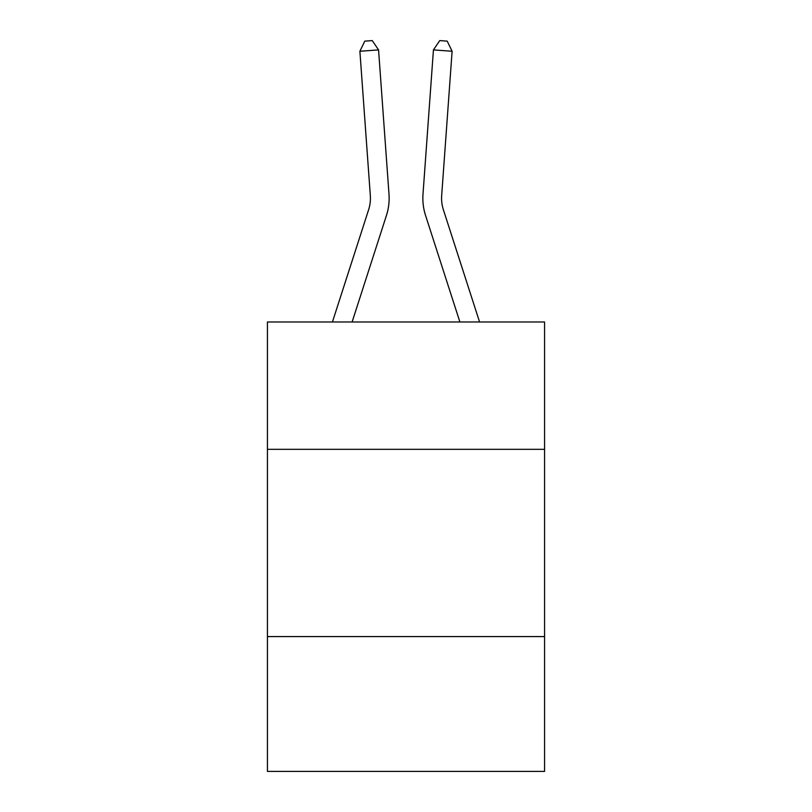 <?xml version="1.0" encoding="UTF-8"?>
<svg xmlns="http://www.w3.org/2000/svg" width="812" height="812" viewBox="0 0 812 812"><rect width="100%" height="100%" fill="white"/><g stroke="black" fill="none" stroke-linecap="round" stroke-linejoin="round"><path stroke-width="1.22" d="M544.568 449.32L544.568 321.978L267.432 321.978L267.432 449.32L544.568 449.32L544.568 771.4L267.432 771.4L267.432 449.32M544.568 636.578L267.432 636.578M388.999 194.19L378.565 49.908L388.999 194.19A56.18 56.18 0 0 1 386.441 215.474L352.103 321.978M479.567 321.978L443.382 209.729A37.453 37.453 0 0 1 441.677 195.54L452.111 51.257L433.435 49.908L423.001 194.19A56.18 56.18 0 0 0 425.559 215.474L459.897 321.978M452.111 51.257L447.209 41.138L439.739 40.6L433.435 49.908L423.001 194.19M443.382 209.729A37.453 37.453 0 0 1 441.677 195.54A37.453 37.453 0 0 0 443.382 209.729A37.453 37.453 0 0 1 441.677 195.54A37.453 37.453 0 0 0 443.382 209.729A37.453 37.453 0 0 1 441.677 195.54A37.453 37.453 0 0 0 443.382 209.729A37.453 37.453 0 0 1 441.677 195.54A37.453 37.453 0 0 0 443.382 209.729A37.453 37.453 0 0 1 441.677 195.54A37.453 37.453 0 0 0 443.382 209.729A37.453 37.453 0 0 1 441.677 195.54A37.453 37.453 0 0 0 443.382 209.729A37.453 37.453 0 0 1 441.677 195.54A37.453 37.453 0 0 0 443.382 209.729A37.453 37.453 0 0 1 441.677 195.54A37.453 37.453 0 0 0 443.382 209.729A37.453 37.453 0 0 1 441.677 195.54A37.453 37.453 0 0 0 443.382 209.729A37.453 37.453 0 0 1 441.677 195.54A37.453 37.453 0 0 0 443.382 209.729A37.453 37.453 0 0 1 441.677 195.54A37.453 37.453 0 0 0 443.382 209.729A37.453 37.453 0 0 1 441.677 195.54A37.453 37.453 0 0 0 443.382 209.729A37.453 37.453 0 0 1 441.677 195.54A37.453 37.453 0 0 0 443.382 209.729A37.453 37.453 0 0 1 441.677 195.54A37.453 37.453 0 0 0 443.382 209.729A37.453 37.453 0 0 1 441.677 195.54A37.453 37.453 0 0 0 443.382 209.729A37.453 37.453 0 0 1 441.677 195.54A37.453 37.453 0 0 0 443.382 209.729A37.453 37.453 0 0 1 441.677 195.54A37.453 37.453 0 0 0 443.382 209.729A37.453 37.453 0 0 1 441.677 195.54A37.453 37.453 0 0 0 443.382 209.729A37.453 37.453 0 0 1 441.677 195.54A37.453 37.453 0 0 0 443.382 209.729A37.453 37.453 0 0 1 441.677 195.54A37.453 37.453 0 0 0 443.382 209.729M332.433 321.978L368.618 209.729A37.453 37.453 0 0 0 370.323 195.54L359.889 51.257L364.791 41.138L372.261 40.6L378.565 49.908L359.889 51.257M368.618 209.729A37.453 37.453 0 0 0 370.323 195.54A37.453 37.453 0 0 1 368.618 209.729A37.453 37.453 0 0 0 370.323 195.54A37.453 37.453 0 0 1 368.618 209.729A37.453 37.453 0 0 0 370.323 195.54A37.453 37.453 0 0 1 368.618 209.729A37.453 37.453 0 0 0 370.323 195.54A37.453 37.453 0 0 1 368.618 209.729"/></g></svg>
